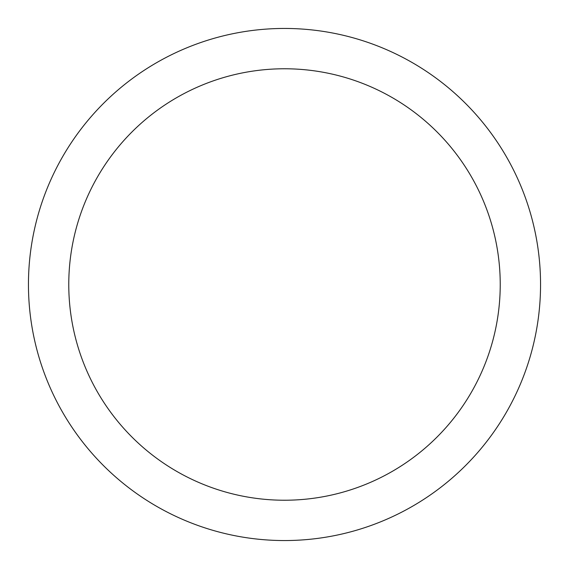 <?xml version="1.0" encoding="UTF-8"?>
<svg xmlns="http://www.w3.org/2000/svg" width="569" height="569" viewBox="0 0 569 569"><rect width="100%" height="100%" fill="white"/><g stroke="black" fill="none" stroke-linecap="round" stroke-linejoin="round"><path stroke-width="0.85" d="M540.55 284.5A256.05 256.05 0 0 1 284.5 540.55A256.05 256.05 0 0 1 28.45 284.5A256.05 256.05 0 0 1 284.5 28.45A256.05 256.05 0 0 1 540.55 284.5M500.229 284.5A215.729 215.729 0 0 0 284.5 68.771A215.729 215.729 0 0 0 68.771 284.5A215.729 215.729 0 0 0 284.5 500.229A215.729 215.729 0 0 0 500.229 284.5"/></g></svg>
